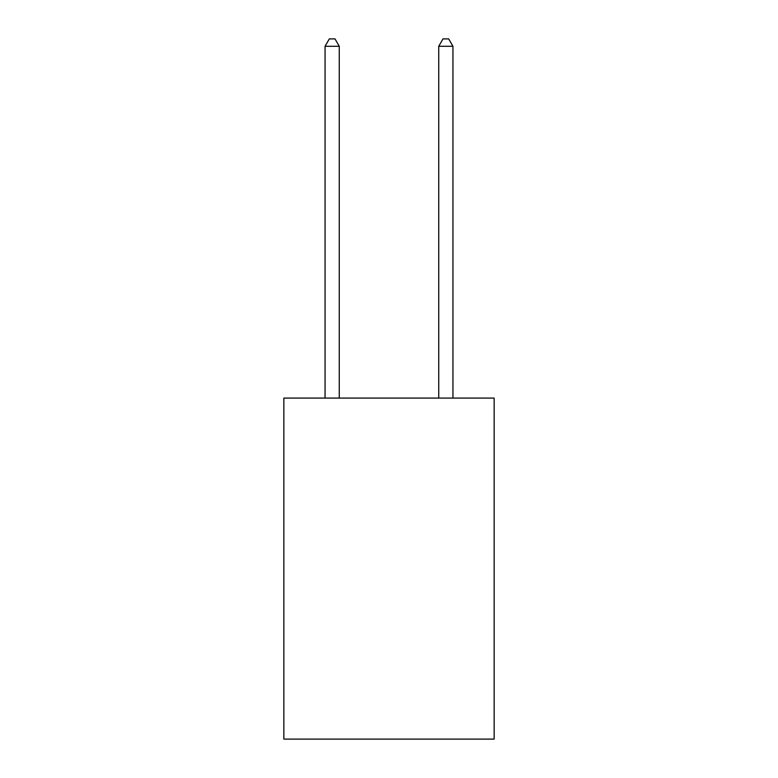 <?xml version="1.0" encoding="UTF-8"?>
<svg xmlns="http://www.w3.org/2000/svg" width="778" height="778" viewBox="0 0 778 778"><rect width="100%" height="100%" fill="white"/><g stroke="black" fill="none" stroke-linecap="round" stroke-linejoin="round"><path stroke-width="1.17" d="M494.147 398.093L494.147 739.1L283.853 739.1L283.853 398.093L494.147 398.093M339.266 398.093L339.266 46.291L325.058 46.291L325.058 398.093M325.058 46.291L329.327 38.9L335.007 38.9L339.266 46.291M452.942 398.093L452.942 46.291L438.734 46.291L438.734 398.093M438.734 46.291L442.993 38.9L448.673 38.9L452.942 46.291"/></g></svg>
